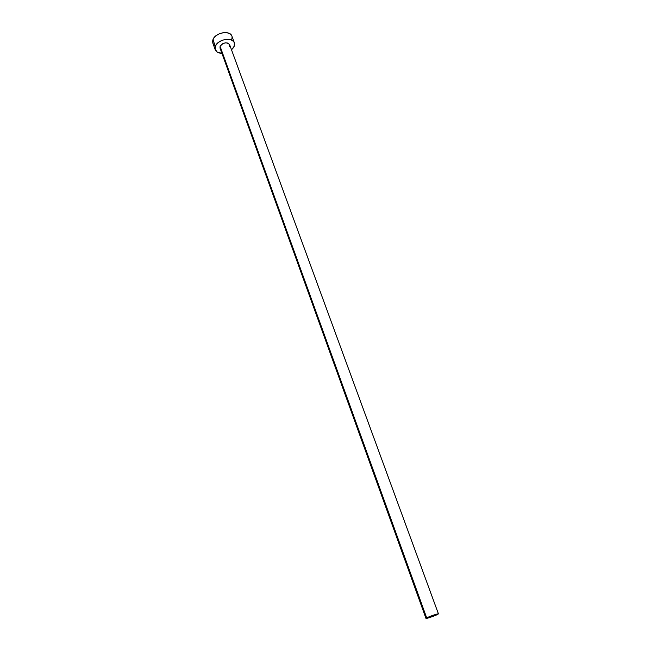 <?xml version="1.0" encoding="UTF-8"?>
<svg xmlns="http://www.w3.org/2000/svg" width="651" height="651" viewBox="0 0 651 651"><rect width="100%" height="100%" fill="white"/><g stroke="black" fill="none" stroke-linecap="round" stroke-linejoin="round"><path stroke-width="0.98" d="M220.022 48.06L220.087 46.319L220.014 48.052L425.974 618.401L426.69 617.88L220.087 46.319L222.455 43.82L225.27 42.852L227.915 43.064L229.591 44.577M438.432 613.86L229.583 44.561C226.556 41.859 223.391 42.445 220.087 46.319L426.69 617.88C429.294 616.456 438.579 613.283 438.432 613.869L437.684 614.406C435.023 615.838 425.86 618.971 425.974 618.401M234.344 42.738L231.902 36.13C230.161 29.897 215.155 32.64 212.95 39.646L212.82 43.072L215.196 49.704L215.343 46.319L212.95 39.646L215.343 46.319C217.58 39.345 232.627 36.562 234.352 42.763L234.181 46.335L231.512 49.818L233.44 47.694L234.563 44.96L234.205 42.413L232.407 40.443L229.429 39.369L225.734 39.353L221.877 40.411L218.484 42.372L216.059 44.935L215.017 49.02L217.271 52.153L221.91 53.309C218.41 53.203 216.173 52.007 215.204 49.728M229.689 44.984L229.502 46.327M221.031 49.248L220.111 48.28M231.756 35.781L229.949 33.795L226.979 32.705L223.285 32.672L219.452 33.722L216.067 35.691L213.658 38.254L212.6 41.029L212.828 43.104M213.04 43.576L214.887 45.521M231.74 39.719L232.122 37.009M437.684 614.406L438.408 613.836L437.716 613.893L432.817 615.382L425.998 618.434L437.684 614.406"/></g></svg>
